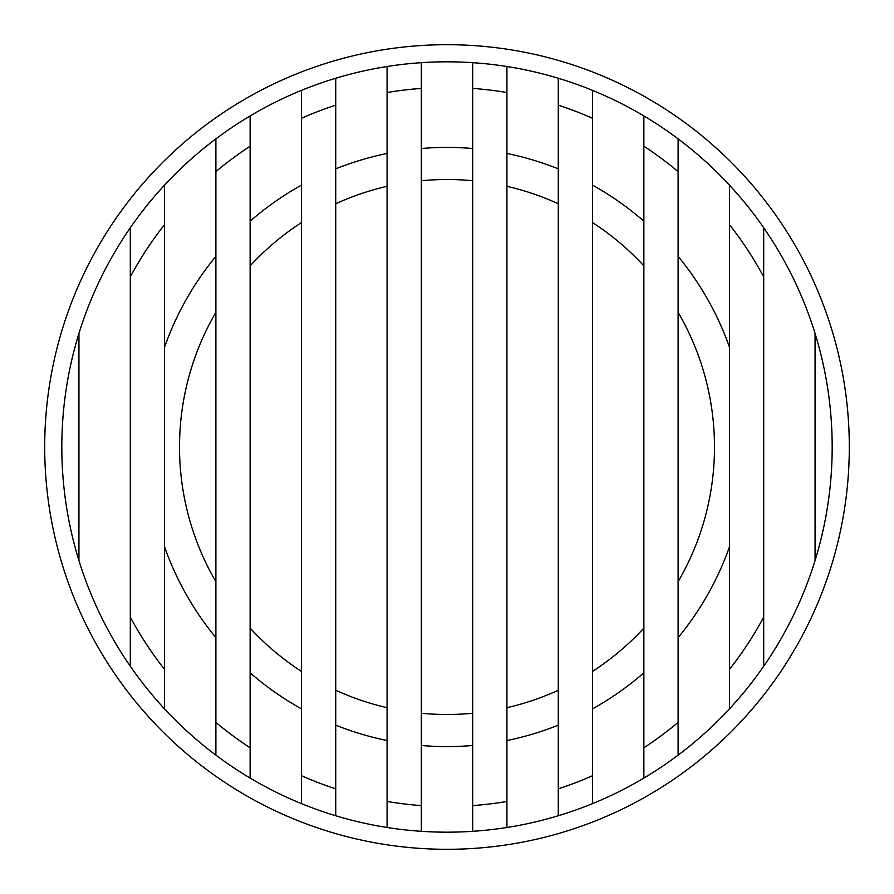<?xml version="1.0" encoding="UTF-8"?>
<svg xmlns="http://www.w3.org/2000/svg" width="894" height="894" viewBox="0 0 894 894"><rect width="100%" height="100%" fill="white"/><g stroke="black" fill="none" stroke-linecap="round" stroke-linejoin="round"><path stroke-width="1.34" d="M421.32 180.744A267.485 267.485 0 0 1 472.68 180.744M506.92 186.31A267.485 267.485 0 0 1 558.269 203.754M592.51 222.561A267.485 267.485 0 0 1 643.87 265.92M678.11 312.319A267.485 267.485 0 0 1 678.11 581.681M643.87 628.08A267.485 267.485 0 0 1 592.51 671.439M558.269 690.246A267.485 267.485 0 0 1 506.92 707.69M472.68 713.256A267.485 267.485 0 0 1 421.32 713.256M387.08 186.31A267.485 267.485 0 0 0 335.731 203.754M301.49 222.561A267.485 267.485 0 0 0 250.13 265.92M215.89 312.319A267.485 267.485 0 0 0 215.89 581.681M250.13 628.08A267.485 267.485 0 0 0 301.49 671.439M335.731 690.246A267.485 267.485 0 0 0 387.08 707.69M447 849.3A402.3 402.3 0 0 0 849.3 447A402.3 402.3 0 0 0 447 44.7A402.3 402.3 0 0 0 44.7 447A402.3 402.3 0 0 0 447 849.3A402.3 402.3 0 0 0 849.3 447A402.3 402.3 0 0 0 447 44.7A402.3 402.3 0 0 0 44.7 447A402.3 402.3 0 0 0 447 849.3M558.269 815.753A385.18 385.18 0 0 0 592.51 803.639A385.18 385.18 0 0 1 558.269 815.753L558.269 788.843L558.269 815.753A385.18 385.18 0 0 1 506.92 827.498L506.92 66.502A385.18 385.18 0 0 1 558.269 78.247L558.269 105.157L558.269 78.247A385.18 385.18 0 0 1 643.87 115.929L643.87 778.071A385.18 385.18 0 0 1 592.51 803.639L592.51 90.361A385.18 385.18 0 0 0 558.269 78.247M506.92 153.466A299.591 299.591 0 0 1 558.269 168.843M558.269 725.157A299.591 299.591 0 0 1 506.92 740.534M815.06 560.56A385.18 385.18 0 0 1 763.699 666.231L763.699 227.769A385.18 385.18 0 0 1 815.06 333.44L815.06 560.56L815.06 333.44A385.18 385.18 0 0 1 815.06 560.56A385.18 385.18 0 0 0 815.06 333.44M729.47 708.875A385.18 385.18 0 0 1 678.11 755.139L678.11 138.861A385.18 385.18 0 0 1 729.47 185.125L729.47 708.875A385.18 385.18 0 0 0 763.699 666.231A385.18 385.18 0 0 1 729.47 708.875M421.32 62.681A385.18 385.18 0 0 0 387.08 66.502A385.18 385.18 0 0 1 421.32 62.681L421.32 88.417L421.32 62.681A385.18 385.18 0 0 1 472.68 62.681L472.68 831.319A385.18 385.18 0 0 1 421.32 831.319L421.32 805.583L421.32 831.319A385.18 385.18 0 0 1 335.731 815.753L335.731 78.247A385.18 385.18 0 0 1 387.08 66.502L387.08 827.498A385.18 385.18 0 0 0 421.32 831.319M472.68 62.681A385.18 385.18 0 0 1 506.92 66.502A385.18 385.18 0 0 0 472.68 62.681L472.68 88.417A359.5 359.5 0 0 1 506.92 92.529M472.68 831.319A385.18 385.18 0 0 0 506.92 827.498A385.18 385.18 0 0 1 472.68 831.319L472.68 805.583A359.5 359.5 0 0 0 506.92 801.471M678.11 138.861A385.18 385.18 0 0 0 643.87 115.929A385.18 385.18 0 0 1 678.11 138.861M643.87 778.071A385.18 385.18 0 0 0 678.11 755.139A385.18 385.18 0 0 1 643.87 778.071M763.699 227.769A385.18 385.18 0 0 0 729.47 185.125A385.18 385.18 0 0 1 763.699 227.769M592.51 118.265A359.5 359.5 0 0 0 558.269 105.157L558.269 788.843A359.5 359.5 0 0 0 592.51 775.735M387.08 92.529A359.5 359.5 0 0 1 421.32 88.417L421.32 805.583A359.5 359.5 0 0 1 387.08 801.471M301.49 118.265L301.49 803.639A385.18 385.18 0 0 1 250.13 778.071L250.13 115.929A385.18 385.18 0 0 1 301.49 90.361L301.49 118.265A359.5 359.5 0 0 1 335.731 105.157L335.731 78.247A385.18 385.18 0 0 0 301.49 90.361A385.18 385.18 0 0 1 335.731 78.247M215.89 171.626L215.89 755.139A385.18 385.18 0 0 1 164.53 708.875L164.53 185.125A385.18 385.18 0 0 1 215.89 138.861L215.89 171.626A359.5 359.5 0 0 1 250.13 146.191M130.3 276.883L130.3 666.231A385.18 385.18 0 0 1 78.94 560.56L78.94 333.44A385.18 385.18 0 0 1 130.3 227.769L130.3 276.883A359.5 359.5 0 0 1 164.53 224.617M421.32 148.516A299.591 299.591 0 0 1 472.68 148.516M472.68 745.484A299.591 299.591 0 0 1 421.32 745.484M678.11 256.366A299.591 299.591 0 0 1 729.47 347.174M729.47 546.826A299.591 299.591 0 0 1 678.11 637.634M643.87 672.813A299.591 299.591 0 0 1 592.51 708.875M592.51 185.125A299.591 299.591 0 0 1 643.87 221.187M215.89 637.634A299.591 299.591 0 0 1 164.53 546.826M164.53 347.174A299.591 299.591 0 0 1 215.89 256.366M250.13 221.187A299.591 299.591 0 0 1 301.49 185.125M335.731 168.843A299.591 299.591 0 0 1 387.08 153.466M387.08 740.534A299.591 299.591 0 0 1 335.731 725.157M301.49 708.875A299.591 299.591 0 0 1 250.13 672.813M335.731 815.753A385.18 385.18 0 0 1 301.49 803.639A385.18 385.18 0 0 0 335.731 815.753L335.731 788.843A359.5 359.5 0 0 1 301.49 775.735M215.89 755.139A385.18 385.18 0 0 0 250.13 778.071A385.18 385.18 0 0 1 215.89 755.139M250.13 115.929A385.18 385.18 0 0 0 215.89 138.861A385.18 385.18 0 0 1 250.13 115.929M130.3 666.231A385.18 385.18 0 0 0 164.53 708.875A385.18 385.18 0 0 1 130.3 666.231M164.53 185.125A385.18 385.18 0 0 0 130.3 227.769A385.18 385.18 0 0 1 164.53 185.125M78.94 333.44A385.18 385.18 0 0 0 78.94 560.56L78.94 333.44A385.18 385.18 0 0 0 78.94 560.56M678.11 171.626A359.5 359.5 0 0 0 643.87 146.191M643.87 747.809A359.5 359.5 0 0 0 678.11 722.374M763.699 276.883A359.5 359.5 0 0 0 729.47 224.617M729.47 669.382A359.5 359.5 0 0 0 763.699 617.117M215.89 722.374A359.5 359.5 0 0 0 250.13 747.809M130.3 617.117A359.5 359.5 0 0 0 164.53 669.382"/></g></svg>
